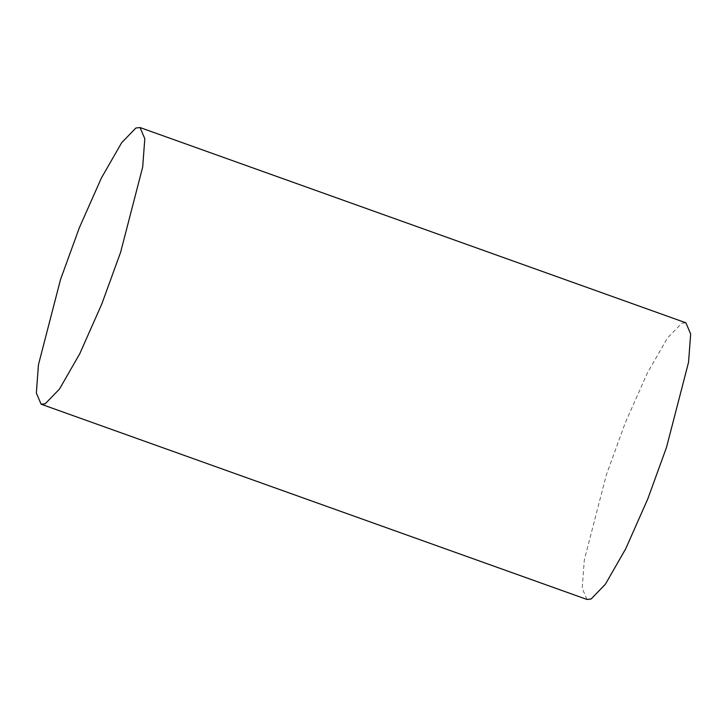 <?xml version="1.0" encoding="UTF-8"?>
<svg xmlns="http://www.w3.org/2000/svg" width="727" height="727" viewBox="0 0 727 727"><rect width="100%" height="100%" fill="white"/><g stroke="black" fill="none" stroke-linecap="round" stroke-linejoin="round"><path stroke-width="0.55" stroke-dasharray="3.63 2.73" d="M586.953 599.448L582.2 588.297L584.299 560.026L606.373 474.786L625.175 423.069L647.23 373.287L667.513 337.946L681.762 323.242L685.906 322.806"/><path stroke-width="1.09" d="M140.047 127.552L685.906 322.806L690.65 333.957L688.56 362.228L666.477 447.468L647.684 499.176L625.62 548.967L605.337 584.299L591.096 599.003L586.953 599.448L41.094 404.194L45.238 403.758L59.487 389.054L79.77 353.713L101.825 303.931L120.627 252.214L142.701 166.974L144.8 138.703L140.047 127.552L135.904 127.997L121.663 142.701L101.38 178.033L79.316 227.824L60.523 279.531L38.44 364.772L36.35 393.043L41.094 404.194"/></g></svg>
